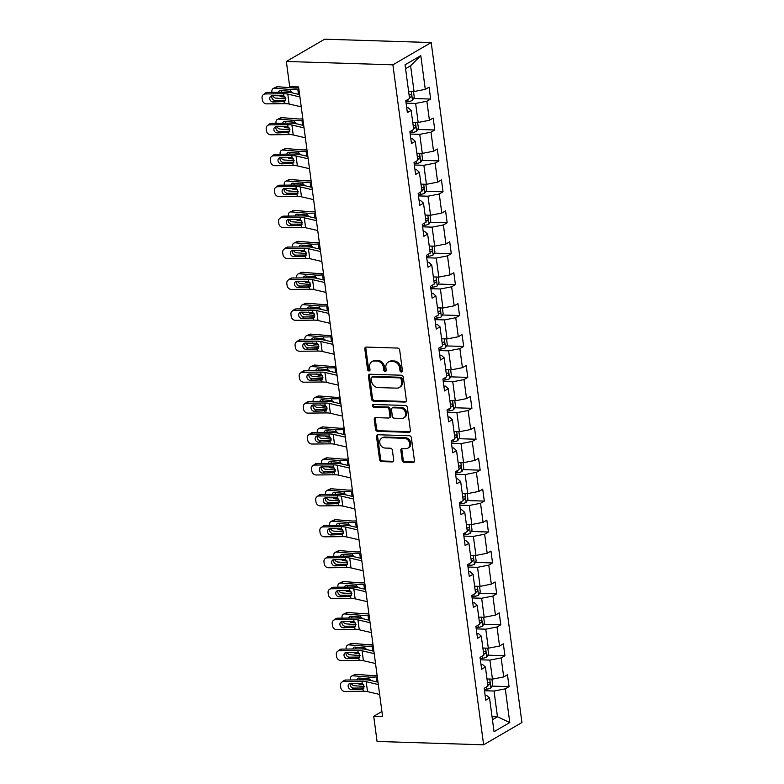 <?xml version="1.0" encoding="UTF-8"?>
<svg xmlns="http://www.w3.org/2000/svg" width="784" height="784" viewBox="0 0 784 784"><rect width="100%" height="100%" fill="white"/><g stroke="black" fill="none" stroke-linecap="round" stroke-linejoin="round"><path stroke-width="1.18" d="M401.398 372.067A1.421 1.166 -120.2 0 0 402.437 370.744L399.683 350.066A2.038 1.656 -120.2 0 0 397.684 348.067L366.304 347.087A2.038 1.656 -120.2 0 0 364.815 348.978L367.578 369.646A1.421 1.166 -120.2 0 0 370.019 369.725L369.666 367.049A6.507 5.312 -120.2 0 1 371.969 361.6A6.507 5.312 -120.2 0 1 374.409 361.003L377.026 361.081A6.507 5.312 -120.2 0 1 383.435 367.48L383.788 370.156A1.421 1.166 -120.2 0 0 386.228 370.234L385.875 367.559A6.507 5.312 -120.2 0 1 388.178 362.11A6.507 5.312 -120.2 0 1 390.618 361.512L393.235 361.591A6.507 5.312 -120.2 0 1 399.644 367.99L399.997 370.665A1.421 1.166 -120.2 0 0 401.398 372.067M402.153 460.306A2.038 1.656 -120.2 0 0 404.152 462.305L412.962 462.589A2.038 1.656 -120.2 0 0 414.442 460.698L411.375 437.737A2.038 1.656 -120.2 0 0 409.375 435.728L377.996 434.748A2.038 1.656 -120.2 0 0 376.516 436.639L379.583 459.6A2.038 1.656 -120.2 0 0 381.583 461.6L392.216 461.933A2.038 1.656 -120.2 0 0 393.695 460.041L392.392 450.212A2.038 1.656 -120.2 0 0 390.383 448.213L385.111 448.046A5.439 4.439 -120.2 0 1 380.044 443.92A5.439 4.439 -120.2 0 1 381.681 438.138A5.439 4.439 -120.2 0 1 383.719 437.639L404.377 438.285A5.439 4.439 -120.2 0 1 409.444 442.421A5.439 4.439 -120.2 0 1 407.807 448.193A5.439 4.439 -120.2 0 1 405.769 448.703L402.329 448.595A2.038 1.656 -120.2 0 0 400.84 450.477L402.153 460.306L403.192 459.708A2.038 1.656 -120.2 0 0 405.191 461.707L413.991 461.982A2.038 1.656 -120.2 0 0 414.168 461.982M392.892 64.817L286.346 61.475L289.698 86.652L298.577 86.936L382.592 716.556L373.713 716.282L377.075 741.458L483.62 744.8L392.892 64.817L431.2 42.542L521.928 722.525L483.62 744.8M404.887 402.065A2.038 1.656 -120.2 0 0 406.367 400.173L403.309 377.212A2.038 1.656 -120.2 0 0 401.3 375.213L369.921 374.233A2.038 1.656 -120.2 0 0 368.441 376.124L371.508 399.085A2.038 1.656 -120.2 0 0 373.507 401.085L404.887 402.065L405.916 401.467A2.038 1.656 -120.2 0 0 406.092 401.457M407.347 407.474L410.404 430.436A2.038 1.656 -120.2 0 1 408.925 432.327L377.545 431.337A2.038 1.656 -120.2 0 1 375.546 429.338L374.233 419.518A2.038 1.656 -120.2 0 1 375.712 417.627L388.443 418.019A2.038 1.656 -120.2 0 0 389.922 416.128L389.05 409.611A2.038 1.656 -120.2 0 0 387.051 407.611L373.801 407.2A1.421 1.166 -120.2 0 1 373.439 404.475L405.338 405.475A2.038 1.656 -120.2 0 1 407.347 407.474M491.921 686.108L509.061 686.647L507.473 674.75L503.691 676.945L501.152 657.913L504.925 655.718L503.348 643.821L499.565 646.026L497.027 626.994L500.8 624.789L499.212 612.902L495.439 615.097L492.901 596.065L496.674 593.87L495.086 581.973L491.313 584.168L488.775 565.137L492.548 562.941L490.96 551.044L487.187 553.239L484.649 534.208L488.422 532.013L486.835 520.115L483.062 522.32L480.523 503.289L484.296 501.084L482.709 489.196L478.936 491.392L476.388 472.36L480.171 470.165L478.583 458.268L474.81 460.463L472.262 441.431L476.045 439.236L474.457 427.339L470.674 429.534L468.136 410.502L471.919 408.307L470.331 396.41L466.549 398.615L464.01 379.583L467.793 377.378L466.206 365.491L462.423 367.686L459.885 348.655L463.667 346.459L462.08 334.562L458.297 336.757L455.759 317.726L459.542 315.531L457.954 303.633L454.171 305.829L451.633 286.797L455.416 284.602L453.828 272.714L450.045 274.91L447.507 255.878L451.29 253.683L449.702 241.786L445.92 243.981L443.381 224.949L447.164 222.754L445.577 210.857L441.794 213.052L439.256 194.02L443.038 191.825L441.451 179.928L437.668 182.133L435.13 163.101L438.903 160.896L437.325 149.009L433.542 151.204L431.004 132.173L434.777 129.977L433.189 118.08L429.416 120.275L426.878 101.244L430.651 99.049L429.064 87.151L425.291 89.347L420.792 55.644L405.054 64.798L409.552 98.5L405.769 100.695L407.357 112.592L411.139 110.397L408.18 107.761L406.71 107.722M509.061 686.647L505.278 688.842L509.776 722.544L494.038 731.697L489.539 697.995L485.766 700.19L484.179 688.293L487.952 686.098L485.414 667.066L481.631 669.262L480.043 657.374L483.826 655.169L481.288 636.138L477.505 638.343L475.917 626.445L479.7 624.25L477.162 605.219L473.379 607.414L471.792 595.517L475.574 593.321L473.036 574.29L469.253 576.485L467.666 564.588L471.449 562.393L468.91 543.361L465.128 545.556L463.54 533.669L467.323 531.464L464.785 512.432L461.002 514.637L459.414 502.74L463.197 500.545L460.659 481.513L456.876 483.708L455.288 471.811L459.071 469.616L456.533 450.584L452.75 452.78L451.163 440.882L454.945 438.687L452.407 419.656L448.624 421.861L447.037 409.963L450.82 407.768L448.272 388.737L444.499 390.932L442.911 379.035L446.694 376.839L444.146 357.808L440.373 360.003L438.785 348.106L442.558 345.911L440.02 326.879L436.247 329.074L434.659 317.187L438.432 314.982L435.894 295.95L432.121 298.155L430.534 286.258L434.307 284.063L431.768 265.031L427.995 267.226L426.408 255.329L430.181 253.134L427.643 234.102L423.87 236.298L422.282 224.4L426.055 222.205L423.517 203.174L419.734 205.369L418.156 193.481L421.929 191.276L419.391 172.245L415.608 174.45L414.021 162.553L417.803 160.357L415.265 141.326L411.482 143.521L409.895 131.624L413.678 129.429L411.139 110.397M480.376 659.805L489.902 660.099L492.45 679.13L487.001 678.964M480.984 664.391L482.454 664.44L485.414 667.066M492.45 679.13L503.691 676.945M489.902 660.099L501.152 657.913M476.251 628.876L485.776 629.18L488.314 648.211L482.875 648.035M476.858 633.462L478.328 633.511L481.288 636.138M488.314 648.211L499.565 646.026M485.776 629.18L497.027 626.994M472.115 597.947L481.65 598.251L484.189 617.282L478.75 617.106M472.732 602.533L474.202 602.582L477.162 605.219M484.189 617.282L495.439 615.097M481.65 598.251L492.901 596.065M467.989 567.028L477.525 567.322L480.063 586.354L474.624 586.187M468.607 571.614L470.077 571.654L473.036 574.29M480.063 586.354L491.313 584.168M477.525 567.322L488.775 565.137M463.863 536.099L473.399 536.393L475.937 555.425L470.498 555.258M464.481 540.686L465.951 540.735L468.91 543.361M475.937 555.425L487.187 553.239M473.399 536.393L484.649 534.208M459.738 505.17L469.273 505.474L471.811 524.506L466.372 524.329M460.355 509.757L461.815 509.806L464.785 512.432M471.811 524.506L483.062 522.32M469.273 505.474L480.523 503.289M455.612 474.242L465.147 474.545L467.685 493.577L462.246 493.401M456.229 478.838L457.689 478.877L460.659 481.513M467.685 493.577L478.936 491.392M465.147 474.545L476.388 472.36M451.486 443.323L461.021 443.617L463.56 462.648L458.121 462.482M452.103 447.909L453.564 447.948L456.533 450.584M463.56 462.648L474.81 460.463M461.021 443.617L472.262 441.431M447.36 412.394L456.896 412.688L459.434 431.719L453.985 431.553M447.978 416.98L449.438 417.029L452.407 419.656M459.434 431.719L470.674 429.534M456.896 412.688L468.136 410.502M443.234 381.465L452.77 381.769L455.308 400.8L449.859 400.624M443.842 386.051L445.312 386.1L448.272 388.737M455.308 400.8L466.549 398.615M452.77 381.769L464.01 379.583M439.109 350.536L448.644 350.84L451.182 369.872L445.733 369.705M439.716 355.132L441.186 355.172L444.146 357.808M451.182 369.872L462.423 367.686M448.644 350.84L459.885 348.655M434.983 319.617L444.518 319.911L447.056 338.943L441.608 338.776M435.59 324.204L437.06 324.253L440.02 326.879M447.056 338.943L458.297 336.757M444.518 319.911L455.759 317.726M430.857 288.688L440.392 288.982L442.931 308.014L437.482 307.847M431.465 293.275L432.935 293.324L435.894 295.95M442.931 308.014L454.171 305.829M440.392 288.982L451.633 286.797M426.731 257.76L436.267 258.063L438.805 277.095L433.356 276.919M427.339 262.346L428.809 262.395L431.768 265.031M438.805 277.095L450.045 274.91M436.267 258.063L447.507 255.878M422.605 226.841L432.141 227.135L434.679 246.166L429.23 246M423.213 231.427L424.683 231.466L427.643 234.102M434.679 246.166L445.92 243.981M432.141 227.135L443.381 224.949M418.48 195.912L428.005 196.206L430.553 215.237L425.104 215.071M419.087 200.498L420.557 200.547L423.517 203.174M430.553 215.237L441.794 213.052M428.005 196.206L439.256 194.02M414.354 164.983L423.879 165.287L426.427 184.318L420.979 184.142M414.961 169.569L416.431 169.618L419.391 172.245M426.427 184.318L437.668 182.133M423.879 165.287L435.13 163.101M410.228 134.054L419.754 134.358L422.292 153.39L416.853 153.213M410.836 138.641L412.306 138.69L415.265 141.326M422.292 153.39L433.542 151.204M419.754 134.358L431.004 132.173M406.092 103.135L415.628 103.429L418.166 122.461L412.727 122.294M418.166 122.461L429.416 120.275M415.628 103.429L426.878 101.244M420.792 55.644L410.6 65.768L414.04 91.532L408.601 91.365M414.04 91.532L425.291 89.347M286.346 61.475L324.654 39.2L431.2 42.542M381.916 711.509L373.713 716.282M410.6 65.768L405.573 68.688M492.029 716.625L497.468 716.801L494.028 691.027L484.502 690.724M492.44 719.722L497.468 716.801L509.776 722.544M485.11 695.32L486.58 695.359L489.539 697.995M494.028 691.027L505.278 688.842M413.511 98.51L430.651 99.049M417.637 129.438L434.777 129.977M421.772 160.357L438.903 160.896M425.898 191.286L443.038 191.825M430.024 222.215L447.164 222.754M434.15 253.144L451.29 253.683M438.276 284.063L455.416 284.602M442.401 314.992L459.542 315.531M446.527 345.92L463.667 346.459M450.653 376.849L467.793 377.378M454.779 407.768L471.919 408.307M458.905 438.697L476.045 439.236M463.03 469.626L480.171 470.165M467.156 500.545L484.296 501.084M471.282 531.474L488.422 532.013M475.408 562.402L492.548 562.941M479.534 593.331L496.674 593.87M483.659 624.25L500.8 624.789M487.795 655.179L504.925 655.718M402.349 371.459A1.421 1.166 -120.2 0 1 401.036 370.068L400.683 367.392A6.507 5.312 -120.2 0 0 394.274 360.993L393.235 361.591M388.178 362.11L389.217 361.502A6.507 5.312 -120.2 0 1 391.657 360.905L394.274 360.993M371.969 361.6L372.998 360.993A6.507 5.312 -120.2 0 1 375.448 360.395L378.055 360.483A6.507 5.312 -120.2 0 1 384.464 366.883L384.826 369.558A1.421 1.166 -120.2 0 0 386.14 370.95M366.128 347.087A2.038 1.656 -120.2 0 0 365.854 348.37L368.617 369.048A1.421 1.166 -120.2 0 0 369.93 370.44M369.744 374.233A2.038 1.656 -120.2 0 0 369.48 375.516L372.537 398.478A2.038 1.656 -120.2 0 0 374.546 400.477L405.916 401.467M401.153 379.28A1.421 1.166 -120.2 0 0 399.752 377.878L372.204 377.016A1.421 1.166 -120.2 0 0 371.165 378.339L371.547 381.161A6.507 5.312 -120.2 0 0 377.957 387.561L396.782 388.149A6.507 5.312 -120.2 0 0 399.223 387.551A6.507 5.312 -120.2 0 0 401.526 382.102L401.153 379.28L402.182 378.672A1.421 1.166 -120.2 0 0 400.781 377.28L399.752 377.878M371.675 377.143L372.704 376.545A1.421 1.166 -120.2 0 1 373.243 376.408L400.781 377.28M399.223 387.551L400.252 386.953A6.507 5.312 -120.2 0 0 402.564 381.494L401.526 382.102M402.182 378.672L402.564 381.494M375.536 417.627A2.038 1.656 -120.2 0 0 375.271 418.911L376.575 428.74A2.038 1.656 -120.2 0 0 378.584 430.739L409.954 431.719A2.038 1.656 -120.2 0 0 410.13 431.719M389.207 417.833L390.236 417.235A2.038 1.656 -120.2 0 0 390.961 415.53L390.089 409.013A2.038 1.656 -120.2 0 0 388.09 407.014L374.84 406.592L373.801 407.2M373.527 404.475A1.421 1.166 -120.2 0 0 374.84 406.592M401.643 418.44A5.439 4.439 -120.2 0 0 403.682 417.941A5.439 4.439 -120.2 0 0 405.318 412.159A5.439 4.439 -120.2 0 0 400.252 408.023L392.98 407.798A2.038 1.656 -120.2 0 0 391.49 409.689L392.363 416.206A2.038 1.656 -120.2 0 0 394.362 418.205L401.643 418.44M403.682 417.941L404.72 417.333A5.439 4.439 -120.2 0 0 406.357 411.561A5.439 4.439 -120.2 0 0 401.29 407.425L400.252 408.023M392.216 407.984L393.254 407.386A2.038 1.656 -120.2 0 1 394.009 407.2L401.29 407.425M402.153 448.595A2.038 1.656 -120.2 0 0 401.878 449.879L403.192 459.708M407.807 448.193L408.846 447.595A5.439 4.439 -120.2 0 0 410.483 441.813A5.439 4.439 -120.2 0 0 405.416 437.688L404.377 438.285M381.681 438.138L382.719 437.541A5.439 4.439 -120.2 0 1 384.758 437.041L405.416 437.688M377.819 434.748A2.038 1.656 -120.2 0 0 377.555 436.031L380.612 459.003A2.038 1.656 -120.2 0 0 382.621 461.002L393.254 461.335A2.038 1.656 -120.2 0 0 393.431 461.325M298.714 87.886L298.459 87.916A10.359 2.715 172.4 0 1 293.5 87.984L277.742 86.72L274.616 88.2A4.145 3.087 -115.3 0 0 273.381 88.416A4.145 3.087 -115.3 0 0 271.881 91.904L271.95 92.385M298.89 89.258L297.822 89.356A15.543 4.077 172.4 0 1 290.374 89.464L274.616 88.2M413.501 91.522L414.266 97.187L412.453 100.372A5.488 1.441 172.4 0 1 408.092 101.616L405.936 101.91M285.837 98.902L275.939 98.108A4.145 3.087 -115.3 0 1 272.714 95.658M278.565 92.316A3.312 2.47 64.7 0 1 279.741 90.63A3.312 2.47 64.7 0 1 280.731 90.454L290.619 91.297L292.736 92.973M283.681 95.805L281.583 96.795L285.209 97.089M281.583 96.795A3.312 2.47 64.7 0 1 279.496 95.579M273.381 88.416L276.507 86.936A4.145 3.087 64.7 0 1 277.742 86.72M281.76 90.532A3.312 2.47 -115.3 0 0 281.672 91.944A3.312 2.47 -115.3 0 0 281.73 92.287M409.415 97.51A5.488 1.441 -7.6 0 0 410.953 97.059C411.943 95.805 411.835 95.011 410.64 94.678A5.488 1.441 172.4 0 1 409.101 95.129M301.242 106.859L289.12 104.027A10.359 2.715 -7.6 0 0 284.906 103.664L266.648 103.86A4.145 3.626 -126.9 0 1 262.336 99.931L262.072 97.951A4.145 3.626 -126.9 0 1 263.365 94.599A4.145 3.626 -126.9 0 1 265.325 93.943L283.583 93.757L283.867 95.883L285.827 98.735L284.533 101.577M299.606 94.58L291.922 92.786A15.543 4.077 -7.6 0 0 285.592 92.238L267.334 92.434L265.325 93.943M299.919 96.942L287.797 94.109A10.359 2.715 -7.6 0 0 283.583 93.757M263.365 94.599L265.374 93.09A4.145 3.626 53.1 0 1 267.334 92.434M272.009 95.687A3.312 2.901 -126.9 0 0 275.223 100.489L285.631 100.381M284.906 103.664L284.621 101.528L273.214 101.998A3.312 2.901 53.1 0 1 272.371 95.658L283.867 95.883M302.84 118.815L302.585 118.835A10.359 2.715 172.4 0 1 297.626 118.913L281.868 117.649L278.751 119.129A4.145 3.087 -115.3 0 0 277.507 119.344A4.145 3.087 -115.3 0 0 276.007 122.833L276.076 123.313M303.016 120.177L301.948 120.275A15.543 4.077 172.4 0 1 294.5 120.383L278.751 119.129M417.637 122.441L418.391 128.115L416.578 131.3A5.488 1.441 172.4 0 1 412.217 132.535L410.061 132.839M289.972 129.83L280.064 129.037A4.145 3.087 -115.3 0 1 276.84 126.577M282.691 123.245A3.312 2.47 64.7 0 1 283.867 121.549A3.312 2.47 64.7 0 1 284.857 121.383L294.745 122.226L296.862 123.901M287.806 126.734L285.709 127.723L289.335 128.017M285.709 127.723A3.312 2.47 64.7 0 1 283.622 126.508M277.507 119.344L280.633 117.865A4.145 3.087 64.7 0 1 281.868 117.649M285.886 121.461A3.312 2.47 -115.3 0 0 285.797 122.863A3.312 2.47 -115.3 0 0 285.856 123.206M413.54 128.429A5.488 1.441 -7.6 0 0 415.089 127.978C416.069 126.734 415.961 125.94 414.765 125.607A5.488 1.441 172.4 0 1 413.227 126.057M306.965 149.744L306.711 149.764A10.359 2.715 172.4 0 1 301.752 149.842L285.993 148.578L282.877 150.048A4.145 3.087 -115.3 0 0 281.632 150.263A4.145 3.087 -115.3 0 0 280.133 153.752L280.202 154.242M307.142 151.106L306.074 151.204A15.543 4.077 172.4 0 1 298.626 151.312L282.877 150.048M421.763 153.37L422.517 159.044L420.704 162.229A5.488 1.441 172.4 0 1 416.343 163.464L414.187 163.768M294.098 160.759L284.2 159.965A4.145 3.087 -115.3 0 1 280.966 157.506M286.817 154.174A3.312 2.47 64.7 0 1 287.993 152.478A3.312 2.47 64.7 0 1 288.982 152.302L298.871 153.154L300.987 154.82M291.932 157.653L289.835 158.652L293.461 158.936M289.835 158.652A3.312 2.47 64.7 0 1 287.748 157.437M281.632 150.263L284.759 148.793A4.145 3.087 64.7 0 1 285.993 148.578M290.011 152.39A3.312 2.47 -115.3 0 0 289.923 153.791A3.312 2.47 -115.3 0 0 289.982 154.134M417.676 159.358A5.488 1.441 -7.6 0 0 419.215 158.907C420.195 157.662 420.087 156.869 418.891 156.526A5.488 1.441 172.4 0 1 417.353 156.976M305.368 137.788L293.245 134.956A10.359 2.715 -7.6 0 0 289.031 134.593L270.774 134.789A4.145 3.626 -126.9 0 1 266.462 130.859L266.197 128.88A4.145 3.626 -126.9 0 1 267.491 125.528A4.145 3.626 -126.9 0 1 269.451 124.872L287.708 124.676L287.993 126.812L289.953 129.664L288.659 132.506M303.731 125.509L296.048 123.705A15.543 4.077 -7.6 0 0 289.717 123.166L271.46 123.362L269.451 124.872M304.045 127.87L291.922 125.038A10.359 2.715 -7.6 0 0 287.708 124.676M267.491 125.528L269.5 124.009A4.145 3.626 53.1 0 1 271.46 123.362M276.135 126.616A3.312 2.901 -126.9 0 0 279.359 131.418L289.757 131.31M289.031 134.593L288.747 132.457L277.34 132.927A3.312 2.901 53.1 0 1 276.497 126.587L287.993 126.812M309.494 168.707L297.371 165.875A10.359 2.715 -7.6 0 0 293.157 165.512L274.9 165.708A4.145 3.626 -126.9 0 1 270.588 161.788L270.323 159.809A4.145 3.626 -126.9 0 1 271.617 156.447A4.145 3.626 -126.9 0 1 273.577 155.8L291.834 155.604L292.118 157.741L294.078 160.593L292.785 163.425M307.857 156.428L300.174 154.634A15.543 4.077 -7.6 0 0 293.843 154.095L275.586 154.291L273.577 155.8M308.171 158.799L296.048 155.967A10.359 2.715 -7.6 0 0 291.834 155.604M271.617 156.447L273.626 154.938A4.145 3.626 53.1 0 1 275.586 154.291M280.26 157.535A3.312 2.901 -126.9 0 0 283.485 162.347L293.882 162.229M293.157 165.512L292.873 163.386L281.466 163.856A3.312 2.901 53.1 0 1 280.623 157.515L292.118 157.741M311.091 180.673L310.836 180.692A10.359 2.715 172.4 0 1 305.878 180.761L290.119 179.497L287.003 180.977A4.145 3.087 -115.3 0 0 285.758 181.192A4.145 3.087 -115.3 0 0 284.269 184.681L284.327 185.161M311.268 182.035L310.199 182.133A15.543 4.077 172.4 0 1 302.751 182.241L287.003 180.977M425.888 184.299L426.643 189.973L424.84 193.158A5.488 1.441 172.4 0 1 420.469 194.393L418.313 194.687M298.224 191.678L288.326 190.894A4.145 3.087 -115.3 0 1 285.092 188.434M290.942 185.093A3.312 2.47 64.7 0 1 292.118 183.407A3.312 2.47 64.7 0 1 293.108 183.231L302.996 184.083L305.113 185.749M296.058 188.581L293.961 189.571L297.587 189.865M293.961 189.571A3.312 2.47 64.7 0 1 291.873 188.366M285.758 181.192L288.884 179.722A4.145 3.087 64.7 0 1 290.119 179.497M294.137 183.319A3.312 2.47 -115.3 0 0 294.049 184.72A3.312 2.47 -115.3 0 0 294.108 185.063M421.802 190.287A5.488 1.441 -7.6 0 0 423.34 189.836C424.32 188.581 424.213 187.797 423.017 187.454A5.488 1.441 172.4 0 1 421.478 187.905M315.217 211.592L314.972 211.621A10.359 2.715 172.4 0 1 310.003 211.69L294.255 210.426L291.129 211.905A4.145 3.087 -115.3 0 0 289.884 212.121A4.145 3.087 -115.3 0 0 288.394 215.61L288.453 216.09M315.393 212.964L314.325 213.052A15.543 4.077 172.4 0 1 306.877 213.17L291.129 211.905M430.014 215.228L430.769 220.892L428.966 224.077A5.488 1.441 172.4 0 1 424.595 225.322L422.439 225.616M302.35 222.607L292.452 221.813A4.145 3.087 -115.3 0 1 289.218 219.363M295.068 216.021A3.312 2.47 64.7 0 1 296.244 214.336A3.312 2.47 64.7 0 1 297.244 214.159L307.122 215.002L309.239 216.678M300.184 219.51L298.087 220.5L301.713 220.794M298.087 220.5A3.312 2.47 64.7 0 1 295.999 219.285M289.884 212.121L293.01 210.641A4.145 3.087 64.7 0 1 294.255 210.426M298.263 214.238A3.312 2.47 -115.3 0 0 298.175 215.649A3.312 2.47 -115.3 0 0 298.234 215.992M425.928 221.215A5.488 1.441 -7.6 0 0 427.466 220.755C428.446 219.51 428.338 218.716 427.143 218.383A5.488 1.441 172.4 0 1 425.604 218.834M319.343 242.521L319.098 242.54A10.359 2.715 172.4 0 1 314.129 242.619L298.381 241.354L295.254 242.834A4.145 3.087 -115.3 0 0 294.01 243.05A4.145 3.087 -115.3 0 0 292.52 246.529L292.579 247.019M319.519 243.883L318.451 243.981A15.543 4.077 172.4 0 1 311.003 244.089L295.254 242.834M434.14 246.147L434.895 251.821L433.091 255.006A5.488 1.441 172.4 0 1 428.721 256.241L426.565 256.544M306.475 253.536L296.577 252.742A4.145 3.087 -115.3 0 1 293.343 250.282M299.194 246.95A3.312 2.47 64.7 0 1 300.37 245.255A3.312 2.47 64.7 0 1 301.37 245.088L311.248 245.931L313.365 247.607M304.31 250.439L302.212 251.429L305.838 251.723M302.212 251.429A3.312 2.47 64.7 0 1 300.125 250.214M294.01 243.05L297.136 241.57A4.145 3.087 64.7 0 1 298.381 241.354M302.389 245.167A3.312 2.47 -115.3 0 0 302.301 246.568A3.312 2.47 -115.3 0 0 302.359 246.911M430.053 252.134A5.488 1.441 -7.6 0 0 431.592 251.684C432.572 250.439 432.464 249.645 431.269 249.302A5.488 1.441 172.4 0 1 429.73 249.763M313.62 199.636L301.497 196.804A10.359 2.715 -7.6 0 0 297.283 196.441L279.026 196.637A4.145 3.626 -126.9 0 1 274.714 192.717L274.449 190.728A4.145 3.626 -126.9 0 1 275.743 187.376A4.145 3.626 -126.9 0 1 277.703 186.729L295.96 186.533L296.244 188.67L298.204 191.512L296.911 194.354M311.983 187.356L304.3 185.563A15.543 4.077 -7.6 0 0 297.969 185.024L279.712 185.21L277.703 186.729M312.297 189.728L300.174 186.896A10.359 2.715 -7.6 0 0 295.96 186.533M275.743 187.376L277.752 185.867A4.145 3.626 53.1 0 1 279.712 185.21M284.386 188.464A3.312 2.901 -126.9 0 0 287.61 193.266L298.008 193.158M297.283 196.441L296.999 194.305L285.592 194.785A3.312 2.901 53.1 0 1 283.181 188.954A3.312 2.901 53.1 0 1 284.749 188.434L296.244 188.67M317.745 230.565L305.623 227.732A10.359 2.715 -7.6 0 0 301.409 227.37L283.151 227.566A4.145 3.626 -126.9 0 1 278.839 223.636L278.575 221.656A4.145 3.626 -126.9 0 1 279.868 218.305A4.145 3.626 -126.9 0 1 281.828 217.648L300.086 217.452L300.37 219.589L302.33 222.44L301.036 225.282M316.109 218.285L308.426 216.492A15.543 4.077 -7.6 0 0 302.095 215.943L283.837 216.139L281.828 217.648M316.422 220.647L304.3 217.815A10.359 2.715 -7.6 0 0 300.086 217.452M279.868 218.305L281.877 216.796A4.145 3.626 53.1 0 1 283.837 216.139M288.512 219.393A3.312 2.901 -126.9 0 0 291.736 224.195L302.134 224.087M301.409 227.37L301.125 225.233L289.717 225.704A3.312 2.901 53.1 0 1 288.875 219.363L300.37 219.589M321.871 261.493L309.749 258.651A10.359 2.715 -7.6 0 0 305.535 258.299L287.277 258.495A4.145 3.626 -126.9 0 1 282.965 254.565L282.701 252.585A4.145 3.626 -126.9 0 1 283.994 249.224A4.145 3.626 -126.9 0 1 285.954 248.577L304.212 248.381L304.496 250.517L306.456 253.369L305.162 256.211M320.235 249.214L312.551 247.411A15.543 4.077 -7.6 0 0 306.221 246.872L287.963 247.068L285.954 248.577M320.548 251.576L308.435 248.744A10.359 2.715 -7.6 0 0 304.212 248.381M283.994 249.224L286.003 247.715A4.145 3.626 53.1 0 1 287.963 247.068M292.638 250.321A3.312 2.901 -126.9 0 0 295.862 255.123L306.26 255.016M305.535 258.299L305.25 256.162L293.853 256.633A3.312 2.901 53.1 0 1 293 250.292L304.496 250.517M325.997 292.412L313.884 289.58A10.359 2.715 -7.6 0 0 309.66 289.218L291.403 289.414A4.145 3.626 -126.9 0 1 287.091 285.494L286.826 283.514A4.145 3.626 -126.9 0 1 288.12 280.153A4.145 3.626 -126.9 0 1 290.08 279.506L308.337 279.31L308.622 281.446L310.582 284.298L309.288 287.13M324.36 280.133L316.677 278.34A15.543 4.077 -7.6 0 0 310.346 277.801L292.089 277.997L290.08 279.506M324.674 282.505L312.561 279.672A10.359 2.715 -7.6 0 0 308.337 279.31M288.12 280.153L290.129 278.643A4.145 3.626 53.1 0 1 292.089 277.997M296.764 281.24A3.312 2.901 -126.9 0 0 299.988 286.052L310.386 285.935M309.66 289.218L309.376 287.091L297.979 287.561A3.312 2.901 53.1 0 1 297.126 281.211L308.622 281.446M330.123 323.341L318.01 320.509A10.359 2.715 -7.6 0 0 313.786 320.146L295.529 320.342A4.145 3.626 -126.9 0 1 291.217 316.422L290.952 314.433A4.145 3.626 -126.9 0 1 292.246 311.081A4.145 3.626 -126.9 0 1 294.206 310.435L312.463 310.239L312.747 312.375L314.707 315.217L313.414 318.059M328.486 311.062L320.803 309.268A15.543 4.077 -7.6 0 0 314.472 308.729L296.215 308.916L294.206 310.435M328.8 313.433L316.687 310.601A10.359 2.715 -7.6 0 0 312.463 310.239M292.246 311.081L294.255 309.572A4.145 3.626 53.1 0 1 296.215 308.916M300.889 312.169A3.312 2.901 -126.9 0 0 304.114 316.971L314.511 316.863M313.786 320.146L313.502 318.01L302.105 318.49A3.312 2.901 53.1 0 1 301.252 312.14L312.747 312.375M334.249 354.27L322.136 351.438A10.359 2.715 -7.6 0 0 317.912 351.075L299.655 351.271A4.145 3.626 -126.9 0 1 295.343 347.341L295.078 345.362A4.145 3.626 -126.9 0 1 296.372 342.01A4.145 3.626 -126.9 0 1 298.332 341.354L316.589 341.158L316.873 343.294L318.833 346.146L317.549 348.988M332.612 341.991L324.929 340.187A15.543 4.077 -7.6 0 0 318.598 339.648L300.341 339.844L298.332 341.354M332.926 344.352L320.813 341.52A10.359 2.715 -7.6 0 0 316.589 341.158M296.372 342.01L298.381 340.491A4.145 3.626 53.1 0 1 300.341 339.844M305.015 343.098A3.312 2.901 -126.9 0 0 308.239 347.9L318.637 347.792M317.912 351.075L317.628 348.939L306.23 349.409A3.312 2.901 53.1 0 1 305.378 343.069L316.873 343.294M338.374 385.189L326.262 382.357A10.359 2.715 -7.6 0 0 322.038 382.004L303.78 382.19A4.145 3.626 -126.9 0 1 299.468 378.27L299.204 376.291A4.145 3.626 -126.9 0 1 300.497 372.929A4.145 3.626 -126.9 0 1 302.457 372.282L320.715 372.086L320.999 374.223L322.959 377.075L321.675 379.907M336.738 372.91L329.055 371.116A15.543 4.077 -7.6 0 0 322.734 370.577L304.466 370.773L302.457 372.282M337.051 375.281L324.939 372.449A10.359 2.715 -7.6 0 0 320.715 372.086M300.497 372.929L302.506 371.42A4.145 3.626 53.1 0 1 304.466 370.773M309.141 374.017A3.312 2.901 -126.9 0 0 312.365 378.829L322.763 378.721M322.038 382.004L321.754 379.868L310.356 380.338A3.312 2.901 53.1 0 1 309.504 373.997L320.999 374.223M342.5 416.118L330.387 413.286A10.359 2.715 -7.6 0 0 326.164 412.923L307.906 413.119A4.145 3.626 -126.9 0 1 303.594 409.199L303.33 407.21A4.145 3.626 -126.9 0 1 304.623 403.858A4.145 3.626 -126.9 0 1 306.583 403.211L324.841 403.015L325.125 405.152L327.085 407.994L325.801 410.836M340.864 403.838L333.18 402.045A15.543 4.077 -7.6 0 0 326.859 401.506L308.602 401.702L306.583 403.211M341.177 406.21L329.064 403.378A10.359 2.715 -7.6 0 0 324.841 403.015M304.623 403.858L306.642 402.349A4.145 3.626 53.1 0 1 308.602 401.702M313.267 404.946A3.312 2.901 -126.9 0 0 316.491 409.758L326.899 409.64M326.164 412.923L325.879 410.787L314.482 411.267A3.312 2.901 53.1 0 1 312.061 405.436A3.312 2.901 53.1 0 1 313.639 404.916L325.125 405.152M346.626 447.047L334.513 444.214A10.359 2.715 -7.6 0 0 330.289 443.852L312.032 444.048A4.145 3.626 -126.9 0 1 307.72 440.118L307.455 438.138A4.145 3.626 -126.9 0 1 308.749 434.787A4.145 3.626 -126.9 0 1 310.709 434.13L328.966 433.944L329.26 436.071L331.211 438.922L329.927 441.764M344.989 434.767L337.306 432.974A15.543 4.077 -7.6 0 0 330.985 432.425L312.728 432.621L310.709 434.13M345.313 437.139L333.19 434.297A10.359 2.715 -7.6 0 0 328.966 433.944M308.749 434.787L310.768 433.278A4.145 3.626 53.1 0 1 312.728 432.621M317.393 435.875A3.312 2.901 -126.9 0 0 320.617 440.677L331.024 440.569M330.289 443.852L330.005 441.715L318.608 442.186A3.312 2.901 53.1 0 1 317.765 435.845L329.26 436.071M350.762 477.975L338.639 475.143A10.359 2.715 -7.6 0 0 334.415 474.781L316.158 474.977A4.145 3.626 -126.9 0 1 311.846 471.047L311.581 469.067A4.145 3.626 -126.9 0 1 312.875 465.716A4.145 3.626 -126.9 0 1 314.835 465.059L333.102 464.863L333.386 466.999L335.336 469.851L334.053 472.693M349.115 465.696L341.432 463.893A15.543 4.077 -7.6 0 0 335.111 463.354L316.854 463.55L314.835 465.059M349.439 468.058L337.316 465.226A10.359 2.715 -7.6 0 0 333.102 464.863M312.875 465.716L314.894 464.197A4.145 3.626 53.1 0 1 316.854 463.55M321.518 466.803A3.312 2.901 -126.9 0 0 324.743 471.605L335.15 471.498M334.415 474.781L334.131 472.644L322.734 473.115A3.312 2.901 53.1 0 1 321.891 466.774L333.386 466.999M354.887 508.894L342.765 506.062A10.359 2.715 -7.6 0 0 338.551 505.709L320.284 505.896A4.145 3.626 -126.9 0 1 315.972 501.976L315.707 499.996A4.145 3.626 -126.9 0 1 317.001 496.635A4.145 3.626 -126.9 0 1 318.97 495.988L337.228 495.792L337.512 497.928L339.462 500.78L338.178 503.612M353.241 496.615L345.568 494.822A15.543 4.077 -7.6 0 0 339.237 494.283L320.979 494.479L318.97 495.988M353.564 498.987L341.442 496.154A10.359 2.715 -7.6 0 0 337.228 495.792M317.001 496.635L319.019 495.125A4.145 3.626 53.1 0 1 320.979 494.479M325.644 497.722A3.312 2.901 -126.9 0 0 328.868 502.534L339.276 502.417M338.551 505.709L338.257 503.573L326.859 504.043A3.312 2.901 53.1 0 1 326.017 497.703L337.512 497.928M359.013 539.823L346.891 536.991A10.359 2.715 -7.6 0 0 342.677 536.628L324.419 536.824A4.145 3.626 -126.9 0 1 320.097 532.904L319.833 530.915A4.145 3.626 -126.9 0 1 321.136 527.563A4.145 3.626 -126.9 0 1 323.096 526.917L341.354 526.721L341.638 528.857L343.588 531.699L342.304 534.541M357.367 527.544L349.693 525.75A15.543 4.077 -7.6 0 0 343.363 525.211L325.105 525.407L323.096 526.917M357.69 529.915L345.568 527.083A10.359 2.715 -7.6 0 0 341.354 526.721M321.136 527.563L323.145 526.054A4.145 3.626 53.1 0 1 325.105 525.407M329.77 528.651A3.312 2.901 -126.9 0 0 332.994 533.453L343.402 533.345M342.677 536.628L342.392 534.492L330.985 534.972A3.312 2.901 53.1 0 1 328.574 529.141A3.312 2.901 53.1 0 1 330.142 528.622L341.638 528.857M363.139 570.752L351.016 567.92A10.359 2.715 -7.6 0 0 346.802 567.557L328.545 567.753A4.145 3.626 -126.9 0 1 324.233 563.823L323.968 561.844A4.145 3.626 -126.9 0 1 325.262 558.492A4.145 3.626 -126.9 0 1 327.222 557.836L345.479 557.649L345.764 559.776L347.724 562.628L346.43 565.47M361.502 558.473L353.819 556.679A15.543 4.077 -7.6 0 0 347.488 556.13L329.231 556.326L327.222 557.836M361.816 560.834L349.693 558.002A10.359 2.715 -7.6 0 0 345.479 557.649M325.262 558.492L327.271 556.983A4.145 3.626 53.1 0 1 329.231 556.326M333.906 559.58A3.312 2.901 -126.9 0 0 337.12 564.382L347.528 564.274M346.802 567.557L346.518 565.421L335.111 565.891A3.312 2.901 53.1 0 1 334.268 559.551L345.764 559.776M367.265 601.681L355.142 598.849A10.359 2.715 -7.6 0 0 350.928 598.486L332.671 598.682A4.145 3.626 -126.9 0 1 328.359 594.752L328.094 592.773A4.145 3.626 -126.9 0 1 329.388 589.421A4.145 3.626 -126.9 0 1 331.348 588.764L349.605 588.568L349.889 590.705L351.849 593.557L350.556 596.399M365.628 589.401L357.945 587.598A15.543 4.077 -7.6 0 0 351.614 587.059L333.357 587.255L331.348 588.764M365.942 591.763L353.819 588.931A10.359 2.715 -7.6 0 0 349.605 588.568M329.388 589.421L331.397 587.902A4.145 3.626 53.1 0 1 333.357 587.255M338.031 590.509A3.312 2.901 -126.9 0 0 341.256 595.311L351.653 595.203M350.928 598.486L350.644 596.35L339.237 596.82A3.312 2.901 53.1 0 1 338.394 590.479L349.889 590.705M371.391 632.6L359.268 629.768A10.359 2.715 -7.6 0 0 355.054 629.405L336.797 629.601A4.145 3.626 -126.9 0 1 332.485 625.681L332.22 623.701A4.145 3.626 -126.9 0 1 333.514 620.34A4.145 3.626 -126.9 0 1 335.474 619.693L353.731 619.497L354.015 621.634L355.975 624.485L354.682 627.318M369.754 620.32L362.071 618.527A15.543 4.077 -7.6 0 0 355.74 617.988L337.483 618.184L335.474 619.693M370.068 622.692L357.945 619.86A10.359 2.715 -7.6 0 0 353.731 619.497M333.514 620.34L335.523 618.831A4.145 3.626 53.1 0 1 337.483 618.184M342.157 621.428A3.312 2.901 -126.9 0 0 345.381 626.24L355.779 626.122M355.054 629.405L354.77 627.278L343.363 627.749A3.312 2.901 53.1 0 1 342.52 621.408L354.015 621.634M375.516 663.529L363.394 660.696A10.359 2.715 -7.6 0 0 359.18 660.334L340.922 660.53A4.145 3.626 -126.9 0 1 336.61 656.61L336.346 654.62A4.145 3.626 -126.9 0 1 337.639 651.269A4.145 3.626 -126.9 0 1 339.599 650.622L357.857 650.426L358.141 652.562L360.101 655.404L358.807 658.246M373.88 651.249L366.197 649.456A15.543 4.077 -7.6 0 0 359.866 648.917L341.608 649.103L339.599 650.622M374.193 653.621L362.071 650.789A10.359 2.715 -7.6 0 0 357.857 650.426M337.639 651.269L339.648 649.76A4.145 3.626 53.1 0 1 341.608 649.103M346.283 652.357A3.312 2.901 -126.9 0 0 349.507 657.159L359.905 657.051M359.18 660.334L358.896 658.197L347.488 658.678A3.312 2.901 53.1 0 1 345.078 652.847A3.312 2.901 53.1 0 1 346.646 652.327L358.141 652.562M379.642 694.457L367.52 691.625A10.359 2.715 -7.6 0 0 363.306 691.263L345.048 691.459A4.145 3.626 -126.9 0 1 340.736 687.529L340.472 685.549A4.145 3.626 -126.9 0 1 341.765 682.198A4.145 3.626 -126.9 0 1 343.725 681.541L361.983 681.345L362.267 683.481L364.227 686.333L362.933 689.175M378.006 682.178L370.322 680.385A15.543 4.077 -7.6 0 0 363.992 679.836L345.734 680.032L343.725 681.541M378.319 684.54L366.197 681.708A10.359 2.715 -7.6 0 0 361.983 681.345M341.765 682.198L343.774 680.688A4.145 3.626 53.1 0 1 345.734 680.032M350.409 683.285A3.312 2.901 -126.9 0 0 353.633 688.087L364.031 687.98M363.306 691.263L363.021 689.126L351.614 689.597A3.312 2.901 53.1 0 1 350.771 683.256L362.267 683.481M323.469 273.449L323.224 273.469A10.359 2.715 172.4 0 1 318.255 273.538L302.506 272.283L299.38 273.753A4.145 3.087 -115.3 0 0 298.136 273.969A4.145 3.087 -115.3 0 0 296.646 277.458L296.705 277.948M323.645 274.812L322.577 274.91A15.543 4.077 172.4 0 1 315.129 275.017L299.38 273.753M438.266 277.075L439.02 282.75L437.217 285.935A5.488 1.441 172.4 0 1 432.846 287.169L430.69 287.473M310.601 284.465L300.703 283.671A4.145 3.087 -115.3 0 1 297.469 281.211M303.32 277.869A3.312 2.47 64.7 0 1 304.496 276.184A3.312 2.47 64.7 0 1 305.495 276.007L315.374 276.86L317.491 278.526M308.435 281.358L306.338 282.358L309.964 282.642M306.338 282.358A3.312 2.47 64.7 0 1 304.251 281.142M298.136 273.969L301.262 272.499A4.145 3.087 64.7 0 1 302.506 272.283M306.515 276.095A3.312 2.47 -115.3 0 0 306.426 277.497A3.312 2.47 -115.3 0 0 306.485 277.84M434.179 283.063A5.488 1.441 -7.6 0 0 435.718 282.612C436.698 281.368 436.59 280.574 435.394 280.231A5.488 1.441 172.4 0 1 433.856 280.682M327.594 304.368L327.349 304.398A10.359 2.715 172.4 0 1 322.381 304.466L306.632 303.202L303.506 304.682A4.145 3.087 -115.3 0 0 302.261 304.898A4.145 3.087 -115.3 0 0 300.772 308.386L300.831 308.867M327.781 305.74L326.703 305.838A15.543 4.077 172.4 0 1 319.255 305.946L303.506 304.682M442.392 308.004L443.146 313.669L441.343 316.863A5.488 1.441 172.4 0 1 436.972 318.098L434.816 318.392M314.727 315.384L304.829 314.59A4.145 3.087 -115.3 0 1 301.595 312.14M307.446 308.798A3.312 2.47 64.7 0 1 308.622 307.112A3.312 2.47 64.7 0 1 309.621 306.936L319.5 307.779L321.616 309.455M312.571 312.287L310.464 313.277L314.09 313.571M310.464 313.277A3.312 2.47 64.7 0 1 308.377 312.061M302.261 304.898L305.388 303.428A4.145 3.087 64.7 0 1 306.632 303.202M310.64 307.014A3.312 2.47 -115.3 0 0 310.552 308.426A3.312 2.47 -115.3 0 0 310.611 308.769M438.305 313.992A5.488 1.441 -7.6 0 0 439.844 313.541C440.824 312.287 440.716 311.503 439.53 311.16A5.488 1.441 172.4 0 1 437.982 311.611M331.72 335.297L331.475 335.317A10.359 2.715 172.4 0 1 326.507 335.395L310.758 334.131L307.632 335.611A4.145 3.087 -115.3 0 0 306.387 335.826A4.145 3.087 -115.3 0 0 304.898 339.315L304.956 339.795M331.906 336.659L330.828 336.757A15.543 4.077 172.4 0 1 323.38 336.875L307.632 335.611M446.517 338.923L447.272 344.597L445.469 347.782A5.488 1.441 172.4 0 1 441.098 349.027L438.942 349.321M318.853 346.312L308.955 345.519A4.145 3.087 -115.3 0 1 305.731 343.069M311.571 339.727A3.312 2.47 64.7 0 1 312.747 338.041A3.312 2.47 64.7 0 1 313.747 337.865L323.625 338.708L325.742 340.383M316.697 343.216L314.59 344.205L318.216 344.499M314.59 344.205A3.312 2.47 64.7 0 1 312.502 342.99M306.387 335.826L309.513 334.347A4.145 3.087 64.7 0 1 310.758 334.131M314.766 337.943A3.312 2.47 -115.3 0 0 314.678 339.354A3.312 2.47 -115.3 0 0 314.747 339.688M442.431 344.921A5.488 1.441 -7.6 0 0 443.969 344.46C444.949 343.216 444.842 342.422 443.656 342.089A5.488 1.441 172.4 0 1 442.117 342.539M335.846 366.226L335.601 366.246A10.359 2.715 172.4 0 1 330.632 366.324L314.884 365.06L311.758 366.53A4.145 3.087 -115.3 0 0 310.513 366.755A4.145 3.087 -115.3 0 0 309.023 370.234L309.092 370.724M336.032 367.588L334.954 367.686A15.543 4.077 172.4 0 1 327.506 367.794L311.758 366.53M450.643 369.852L451.398 375.526L449.595 378.711A5.488 1.441 172.4 0 1 445.224 379.946L443.068 380.25M322.979 377.241L313.081 376.447A4.145 3.087 -115.3 0 1 309.856 373.988M315.697 370.656A3.312 2.47 64.7 0 1 316.883 368.96A3.312 2.47 64.7 0 1 317.873 368.794L327.761 369.636L329.868 371.312M320.823 374.144L318.716 375.134L322.342 375.428M318.716 375.134A3.312 2.47 64.7 0 1 316.628 373.919M310.513 366.755L313.639 365.275A4.145 3.087 64.7 0 1 314.884 365.06M318.892 368.872A3.312 2.47 -115.3 0 0 318.804 370.273A3.312 2.47 -115.3 0 0 318.872 370.616M446.557 375.84A5.488 1.441 -7.6 0 0 448.095 375.389C449.075 374.144 448.977 373.351 447.782 373.008A5.488 1.441 172.4 0 1 446.243 373.468M339.972 397.155L339.727 397.174A10.359 2.715 172.4 0 1 334.758 397.243L319.01 395.989L315.883 397.459A4.145 3.087 -115.3 0 0 314.639 397.674A4.145 3.087 -115.3 0 0 313.149 401.163L313.218 401.653M340.158 398.517L339.08 398.615A15.543 4.077 172.4 0 1 331.642 398.723L315.883 397.459M454.769 400.781L455.524 406.455L453.72 409.64A5.488 1.441 172.4 0 1 449.35 410.875L447.194 411.169M327.104 408.17L317.206 407.376A4.145 3.087 -115.3 0 1 313.982 404.916M319.823 401.575A3.312 2.47 64.7 0 1 321.009 399.889A3.312 2.47 64.7 0 1 321.999 399.713L331.887 400.565L333.994 402.231M324.948 405.063L322.841 406.063L326.467 406.347M322.841 406.063A3.312 2.47 64.7 0 1 320.754 404.848M314.639 397.674L317.765 396.204A4.145 3.087 64.7 0 1 319.01 395.989M323.028 399.801A3.312 2.47 -115.3 0 0 322.93 401.202A3.312 2.47 -115.3 0 0 322.998 401.545M450.682 406.769A5.488 1.441 -7.6 0 0 452.221 406.318C453.201 405.073 453.103 404.279 451.907 403.936A5.488 1.441 172.4 0 1 450.369 404.387M344.098 428.074L343.853 428.103A10.359 2.715 172.4 0 1 338.884 428.172L323.135 426.908L320.009 428.387A4.145 3.087 -115.3 0 0 318.765 428.603A4.145 3.087 -115.3 0 0 317.275 432.092L317.344 432.572M344.284 429.446L343.206 429.544A15.543 4.077 172.4 0 1 335.768 429.652L320.009 428.387M458.895 431.71L459.649 437.374L457.846 440.569A5.488 1.441 172.4 0 1 453.485 441.804L451.329 442.098M331.23 439.089L321.332 438.295A4.145 3.087 -115.3 0 1 318.108 435.845M323.959 432.503A3.312 2.47 64.7 0 1 325.135 430.818A3.312 2.47 64.7 0 1 326.124 430.641L336.013 431.484L338.12 433.16M329.074 435.992L326.967 436.982L330.593 437.276M326.967 436.982A3.312 2.47 64.7 0 1 324.88 435.767M318.765 428.603L321.891 427.123A4.145 3.087 64.7 0 1 323.135 426.908M327.153 430.72A3.312 2.47 -115.3 0 0 327.065 432.131A3.312 2.47 -115.3 0 0 327.124 432.474M454.808 437.697A5.488 1.441 -7.6 0 0 456.347 437.247C457.327 435.992 457.229 435.198 456.033 434.865A5.488 1.441 172.4 0 1 454.495 435.316M348.223 459.003L347.978 459.022A10.359 2.715 172.4 0 1 343.01 459.101L327.261 457.836L324.135 459.316A4.145 3.087 -115.3 0 0 322.9 459.532A4.145 3.087 -115.3 0 0 321.401 463.021L321.469 463.501M348.41 460.365L347.341 460.463A15.543 4.077 172.4 0 1 339.893 460.571L324.135 459.316M463.021 462.629L463.775 468.303L461.972 471.488A5.488 1.441 172.4 0 1 457.611 472.732L455.455 473.026M335.356 470.018L325.458 469.224A4.145 3.087 -115.3 0 1 322.234 466.764M328.084 463.432A3.312 2.47 64.7 0 1 329.26 461.737A3.312 2.47 64.7 0 1 330.25 461.57L340.138 462.413L342.245 464.089M333.2 466.921L331.093 467.911L334.719 468.205M331.093 467.911A3.312 2.47 64.7 0 1 329.006 466.696M322.9 459.532L326.017 458.052A4.145 3.087 64.7 0 1 327.261 457.836M331.279 461.649A3.312 2.47 -115.3 0 0 331.191 463.05A3.312 2.47 -115.3 0 0 331.25 463.393M458.934 468.626A5.488 1.441 -7.6 0 0 460.473 468.166C461.462 466.921 461.355 466.127 460.159 465.794A5.488 1.441 172.4 0 1 458.62 466.245M352.349 489.931L352.104 489.951A10.359 2.715 172.4 0 1 347.145 490.029L331.387 488.765L328.261 490.235A4.145 3.087 -115.3 0 0 327.026 490.451A4.145 3.087 -115.3 0 0 325.527 493.94L325.595 494.43M352.535 491.294L351.467 491.392A15.543 4.077 172.4 0 1 344.019 491.499L328.261 490.235M467.146 493.557L467.911 499.232L466.098 502.417A5.488 1.441 172.4 0 1 461.737 503.651L459.581 503.955M339.482 500.947L329.584 500.153A4.145 3.087 -115.3 0 1 326.36 497.693M332.21 494.361A3.312 2.47 64.7 0 1 333.386 492.666A3.312 2.47 64.7 0 1 334.376 492.489L344.264 493.342L346.371 495.018M337.326 497.85L335.229 498.84L338.845 499.124M335.229 498.84A3.312 2.47 64.7 0 1 333.131 497.624M327.026 490.451L330.142 488.981A4.145 3.087 64.7 0 1 331.387 488.765M335.405 492.577A3.312 2.47 -115.3 0 0 335.317 493.979A3.312 2.47 -115.3 0 0 335.376 494.322M463.06 499.545A5.488 1.441 -7.6 0 0 464.598 499.094C465.588 497.85 465.48 497.056 464.285 496.713A5.488 1.441 172.4 0 1 462.746 497.164M356.475 520.86L356.23 520.88A10.359 2.715 172.4 0 1 351.271 520.948L335.513 519.694L332.387 521.164A4.145 3.087 -115.3 0 0 331.152 521.38A4.145 3.087 -115.3 0 0 329.652 524.868L329.721 525.349M356.661 522.222L355.593 522.32A15.543 4.077 172.4 0 1 348.145 522.428L332.387 521.164M471.272 524.486L472.037 530.16L470.224 533.345A5.488 1.441 172.4 0 1 465.863 534.58L463.707 534.874M343.608 531.866L333.71 531.082A4.145 3.087 -115.3 0 1 330.485 528.622M336.336 525.28A3.312 2.47 64.7 0 1 337.512 523.594A3.312 2.47 64.7 0 1 338.502 523.418L348.39 524.271L350.497 525.937M341.452 528.769L339.354 529.768L342.98 530.053M339.354 529.768A3.312 2.47 64.7 0 1 337.257 528.553M331.152 521.38L334.268 519.91A4.145 3.087 64.7 0 1 335.513 519.694M339.531 523.506A3.312 2.47 -115.3 0 0 339.443 524.908A3.312 2.47 -115.3 0 0 339.501 525.251M467.186 530.474A5.488 1.441 -7.6 0 0 468.724 530.023C469.714 528.779 469.606 527.985 468.411 527.642A5.488 1.441 172.4 0 1 466.872 528.093M360.601 551.779L360.356 551.809A10.359 2.715 172.4 0 1 355.397 551.877L339.639 550.613L336.512 552.093A4.145 3.087 -115.3 0 0 335.278 552.308A4.145 3.087 -115.3 0 0 333.778 555.797L333.847 556.277M360.787 553.151L359.719 553.239A15.543 4.077 172.4 0 1 352.271 553.357L336.512 552.093M475.398 555.415L476.162 561.079L474.349 564.264A5.488 1.441 172.4 0 1 469.988 565.509L467.832 565.803M347.733 562.794L337.835 562.001A4.145 3.087 -115.3 0 1 334.611 559.551M340.462 556.209A3.312 2.47 64.7 0 1 341.638 554.523A3.312 2.47 64.7 0 1 342.628 554.347L352.516 555.19L354.623 556.865M345.577 559.698L343.48 560.687L347.106 560.981M343.48 560.687A3.312 2.47 64.7 0 1 341.383 559.472M335.278 552.308L338.404 550.829A4.145 3.087 64.7 0 1 339.639 550.613M343.657 554.425A3.312 2.47 -115.3 0 0 343.568 555.836A3.312 2.47 -115.3 0 0 343.627 556.179M471.311 561.403A5.488 1.441 -7.6 0 0 472.85 560.942C473.84 559.698 473.732 558.904 472.536 558.571A5.488 1.441 172.4 0 1 470.998 559.021M364.736 582.708L364.482 582.728A10.359 2.715 172.4 0 1 359.523 582.806L343.764 581.542L340.638 583.022A4.145 3.087 -115.3 0 0 339.403 583.237A4.145 3.087 -115.3 0 0 337.904 586.716L337.973 587.206M364.913 584.07L363.845 584.168A15.543 4.077 172.4 0 1 356.397 584.276L340.638 583.022M479.534 586.334L480.288 592.008L478.475 595.193A5.488 1.441 172.4 0 1 474.114 596.428L471.958 596.732M351.859 593.723L341.961 592.929A4.145 3.087 -115.3 0 1 338.737 590.47M344.588 587.138A3.312 2.47 64.7 0 1 345.764 585.442A3.312 2.47 64.7 0 1 346.753 585.276L356.642 586.118L358.758 587.794M349.703 590.626L347.606 591.616L351.232 591.91M347.606 591.616A3.312 2.47 64.7 0 1 345.519 590.401M339.403 583.237L342.53 581.757A4.145 3.087 64.7 0 1 343.764 581.542M347.782 585.354A3.312 2.47 -115.3 0 0 347.694 586.755A3.312 2.47 -115.3 0 0 347.753 587.098M475.437 592.322A5.488 1.441 -7.6 0 0 476.986 591.871C477.966 590.626 477.858 589.833 476.662 589.49A5.488 1.441 172.4 0 1 475.124 589.95M368.862 613.637L368.607 613.656A10.359 2.715 172.4 0 1 363.649 613.725L347.89 612.471L344.774 613.941A4.145 3.087 -115.3 0 0 343.529 614.156A4.145 3.087 -115.3 0 0 342.03 617.645L342.098 618.135M369.039 614.999L367.97 615.097A15.543 4.077 172.4 0 1 360.522 615.205L344.774 613.941M483.659 617.263L484.414 622.937L482.601 626.122A5.488 1.441 172.4 0 1 478.24 627.357L476.084 627.661M355.995 624.652L346.097 623.858A4.145 3.087 -115.3 0 1 342.863 621.398M348.713 618.057A3.312 2.47 64.7 0 1 349.889 616.371A3.312 2.47 64.7 0 1 350.879 616.195L360.767 617.047L362.884 618.713M353.829 621.545L351.732 622.545L355.358 622.829M351.732 622.545A3.312 2.47 64.7 0 1 349.644 621.33M343.529 614.156L346.655 612.686A4.145 3.087 64.7 0 1 347.89 612.471M351.908 616.283A3.312 2.47 -115.3 0 0 351.82 617.684A3.312 2.47 -115.3 0 0 351.879 618.027M479.573 623.251A5.488 1.441 -7.6 0 0 481.111 622.8C482.091 621.555 481.984 620.761 480.788 620.418A5.488 1.441 172.4 0 1 479.249 620.869M372.988 644.566L372.733 644.585A10.359 2.715 172.4 0 1 367.774 644.654L352.016 643.39L348.9 644.869A4.145 3.087 -115.3 0 0 347.655 645.085A4.145 3.087 -115.3 0 0 346.165 648.574L346.224 649.054M373.164 645.928L372.096 646.026A15.543 4.077 172.4 0 1 364.648 646.134L348.9 644.869M487.785 648.192L488.54 653.856L486.727 657.051A5.488 1.441 172.4 0 1 482.366 658.286L480.21 658.58M360.121 655.571L350.223 654.777A4.145 3.087 -115.3 0 1 346.989 652.327M352.839 648.985A3.312 2.47 64.7 0 1 354.015 647.3A3.312 2.47 64.7 0 1 355.005 647.123L364.893 647.976L367.01 649.642M357.955 652.474L355.858 653.464L359.484 653.758M355.858 653.464A3.312 2.47 64.7 0 1 353.77 652.249M347.655 645.085L350.781 643.615A4.145 3.087 64.7 0 1 352.016 643.39M356.034 647.212A3.312 2.47 -115.3 0 0 355.946 648.613A3.312 2.47 -115.3 0 0 356.005 648.956M483.699 654.179A5.488 1.441 -7.6 0 0 485.237 653.729C486.217 652.474 486.109 651.69 484.914 651.347A5.488 1.441 172.4 0 1 483.375 651.798M377.114 675.485L376.869 675.514A10.359 2.715 172.4 0 1 371.9 675.583L356.142 674.318L353.025 675.798A4.145 3.087 -115.3 0 0 351.781 676.014A4.145 3.087 -115.3 0 0 350.291 679.503L350.35 679.983M377.29 676.857L376.222 676.945A15.543 4.077 172.4 0 1 368.774 677.062L353.025 675.798M491.911 679.12L492.666 684.785L490.862 687.97A5.488 1.441 172.4 0 1 486.492 689.214L484.336 689.508M364.246 686.5L354.348 685.706A4.145 3.087 -115.3 0 1 351.114 683.256M356.965 679.914A3.312 2.47 64.7 0 1 358.141 678.229A3.312 2.47 64.7 0 1 359.141 678.052L369.019 678.895L371.136 680.571M362.081 683.403L359.983 684.393L363.609 684.687M359.983 684.393A3.312 2.47 64.7 0 1 357.896 683.178M351.781 676.014L354.907 674.534A4.145 3.087 64.7 0 1 356.142 674.318M360.16 678.131A3.312 2.47 -115.3 0 0 360.072 679.542A3.312 2.47 -115.3 0 0 360.13 679.875M487.824 685.108A5.488 1.441 -7.6 0 0 489.363 684.648C490.343 683.403 490.235 682.609 489.04 682.276A5.488 1.441 172.4 0 1 487.501 682.727M400.683 367.392L399.644 367.99M391.657 360.905L390.618 361.512M384.826 369.558L383.788 370.156M384.464 366.883L383.435 367.48M378.055 360.483L377.026 361.081M375.448 360.395L374.409 361.003M368.617 369.048L367.578 369.646M365.854 348.37L364.815 348.978M401.036 370.068L399.997 370.665M374.546 400.477L373.507 401.085M372.537 398.478L371.508 399.085M369.48 375.516L368.441 376.124M373.243 376.408L372.204 377.016M409.954 431.719L408.925 432.327M378.584 430.739L377.545 431.337M376.575 428.74L375.546 429.338M375.271 418.911L374.233 419.518M390.961 415.53L389.922 416.128M390.089 409.013L389.05 409.611M388.09 407.014L387.051 407.611M394.009 407.2L392.98 407.798M401.878 449.879L400.84 450.477M384.758 437.041L383.719 437.639M393.254 461.335L392.216 461.933M382.621 461.002L381.583 461.6M380.612 459.003L379.583 459.6M377.555 436.031L376.516 436.639M413.991 461.982L412.962 462.589M405.191 461.707L404.152 462.305M412.502 100.293L411.326 91.454M298.479 94.315L297.822 89.356M290.619 91.297L290.374 89.464M408.092 101.616L407.807 99.519M409.356 97L410.953 97.059M287.797 94.109L289.12 104.027M275.223 100.489L273.214 101.998M283.259 101.891L285.454 100.724M416.627 131.222L415.451 122.373M302.604 125.244L301.948 120.275M294.745 122.226L294.5 120.383M412.217 132.535L411.933 130.438M413.482 127.929L415.089 127.978M420.753 162.151L419.577 153.301M306.74 156.173L306.074 151.204M298.871 153.154L298.626 151.312M416.343 163.464L416.059 161.367M417.607 158.858L419.215 158.907M291.922 125.038L293.245 134.956M279.359 131.418L277.34 132.927M287.385 132.819L289.58 131.653M296.048 155.967L297.371 165.875M283.485 162.347L281.466 163.856M291.511 163.748L293.706 162.572M424.879 193.08L423.703 184.23M310.866 187.092L310.199 182.133M302.996 184.083L302.751 182.241M420.469 194.393L420.185 192.296M421.733 189.787L423.34 189.836M429.005 223.999L427.829 215.159M314.992 218.021L314.325 213.052M307.122 215.002L306.877 213.17M424.595 225.322L424.311 223.215M425.859 220.706L427.466 220.755M433.131 254.927L431.955 246.078M319.117 248.949L318.451 243.981M311.248 245.931L311.003 244.089M428.721 256.241L428.446 254.143M429.985 251.635L431.592 251.684M300.174 186.896L301.497 196.804M287.61 193.266L285.592 194.785M295.637 194.677L297.832 193.501M304.3 217.815L305.623 227.732M291.736 224.195L289.717 225.704M299.762 225.596L301.958 224.43M308.435 248.744L309.749 258.651M295.862 255.123L293.853 256.633M303.888 256.525L306.083 255.359M312.561 279.672L313.884 289.58M299.988 286.052L297.979 287.561M308.014 287.454L310.209 286.278M316.687 310.601L318.01 320.509M304.114 316.971L302.105 318.49M312.14 318.382L314.335 317.206M320.813 341.52L322.136 351.438M308.239 347.9L306.23 349.409M316.266 349.301L318.461 348.135M324.939 372.449L326.262 382.357M312.365 378.829L310.356 380.338M320.401 380.23L322.587 379.064M329.064 403.378L330.387 413.286M316.491 409.758L314.482 411.267M324.527 411.159L326.712 409.983M333.19 434.297L334.513 444.214M320.617 440.677L318.608 442.186M328.653 442.088L330.838 440.912M337.316 465.226L338.639 475.143M324.743 471.605L322.734 473.115M332.779 473.007L334.964 471.841M341.442 496.154L342.765 506.062M328.868 502.534L326.859 504.043M336.904 503.936L339.09 502.769M345.568 527.083L346.891 536.991M332.994 533.453L330.985 534.972M341.03 534.864L343.225 533.688M349.693 558.002L351.016 567.92M337.12 564.382L335.111 565.891M345.156 565.783L347.351 564.617M353.819 588.931L355.142 598.849M341.256 595.311L339.237 596.82M349.282 596.712L351.477 595.546M357.945 619.86L359.268 629.768M345.381 626.24L343.363 627.749M353.408 627.641L355.603 626.465M362.071 650.789L363.394 660.696M349.507 657.159L347.488 658.678M357.533 658.57L359.729 657.394M366.197 681.708L367.52 691.625M353.633 688.087L351.614 689.597M361.659 689.489L363.854 688.323M437.256 285.856L436.08 277.007M323.243 279.878L322.577 274.91M315.374 276.86L315.129 275.017M432.846 287.169L432.572 285.072M434.111 282.563L435.718 282.612M441.382 316.775L440.206 307.936M327.369 310.797L326.703 305.838M319.5 307.779L319.255 305.946M436.972 318.098L436.698 316.001M438.236 313.482L439.844 313.541M445.518 347.704L444.332 338.855M331.495 341.726L330.828 336.757M323.625 338.708L323.38 336.875M441.098 349.027L440.824 346.92M442.362 344.411L443.969 344.46M449.644 378.633L448.458 369.783M335.621 372.655L334.954 367.686M327.761 369.636L327.506 367.794M445.224 379.946L444.949 377.849M446.488 375.34L448.095 375.389M453.769 409.562L452.584 400.712M339.746 403.584L339.08 398.615M331.887 400.565L331.642 398.723M449.35 410.875L449.075 408.778M450.614 406.269L452.221 406.318M457.895 440.481L456.709 431.641M343.872 434.503L343.206 429.544M336.013 431.484L335.768 429.652M453.485 441.804L453.201 439.706M454.74 437.188L456.347 437.247M462.021 471.409L460.835 462.56M347.998 465.431L347.341 460.463M340.138 462.413L339.893 460.571M457.611 472.732L457.327 470.625M458.865 468.117L460.473 468.166M466.147 502.338L464.961 493.489M352.124 496.36L351.467 491.392M344.264 493.342L344.019 491.499M461.737 503.651L461.453 501.554M462.991 499.045L464.598 499.094M470.273 533.267L469.087 524.418M356.25 527.279L355.593 522.32M348.39 524.271L348.145 522.428M465.863 534.58L465.578 532.483M467.117 529.974L468.724 530.023M474.398 564.186L473.222 555.346M360.375 558.208L359.719 553.239M352.516 555.19L352.271 553.357M469.988 565.509L469.704 563.412M471.253 560.893L472.85 560.942M478.524 595.115L477.348 586.265M364.501 589.137L363.845 584.168M356.642 586.118L356.397 584.276M474.114 596.428L473.83 594.331M475.378 591.822L476.986 591.871M482.65 626.044L481.474 617.194M368.627 620.066L367.97 615.097M360.767 617.047L360.522 615.205M478.24 627.357L477.956 625.26M479.504 622.751L481.111 622.8M486.776 656.972L485.6 648.123M372.763 650.985L372.096 646.026M364.893 647.976L364.648 646.134M482.366 658.286L482.082 656.188M483.63 653.68L485.237 653.729M490.902 687.891L489.726 679.052M376.888 681.913L376.222 676.945M369.019 678.895L368.774 677.062M486.492 689.214L486.207 687.107M487.756 684.599L489.363 684.648"/></g></svg>
